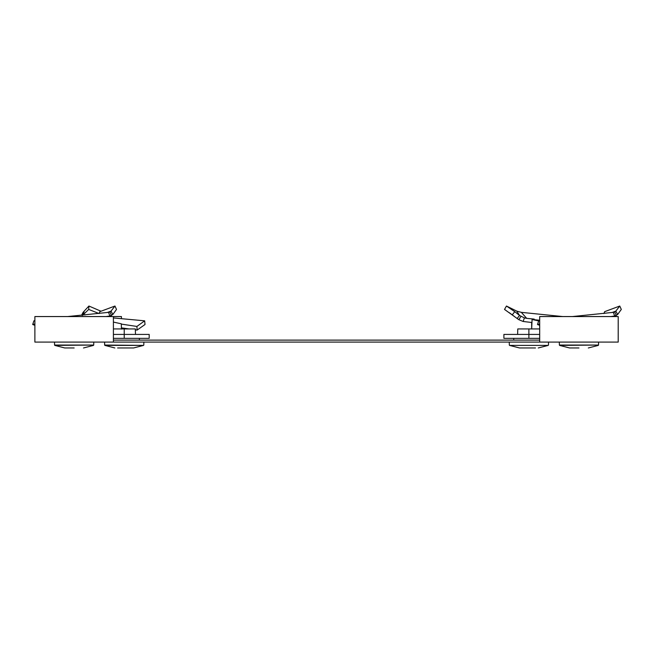 <?xml version="1.0" encoding="UTF-8"?>
<svg xmlns="http://www.w3.org/2000/svg" width="654" height="654" viewBox="0 0 654 654"><rect width="100%" height="100%" fill="white"/><g stroke="black" fill="none" stroke-linecap="round" stroke-linejoin="round"><path stroke-width="0.98" d="M539.689 342.083L618.21 342.083L618.21 316.561L539.689 316.561L539.689 342.083L113.404 342.083L113.404 316.561L34.883 316.561L34.883 342.083L113.404 342.083M121.44 328.929L121.44 327.875L128.944 328.929M121.44 318.67L121.44 316.561L113.404 316.561M539.689 320.256L532.086 319.487L531.661 328.929L531.661 322.471M539.689 340.113L113.404 340.113M108.572 316.561L109.847 316.021L106.03 316.561M34.883 323.959L32.7 324.507L34.883 325.324M32.7 324.507L33.902 320.828L34.883 320.542M67.591 316.561L108.564 312.35L109.847 316.021L112.831 314.509L111.025 311.116L109.594 312.056M108.564 312.35L109.913 311.909L111.491 315.498L108.997 316.561M107.142 312.563L111.025 311.116L114.957 306.031L116.494 309.432L112.831 314.509M114.957 306.031L99.833 311.672L99.122 313.568L88.691 309.432L83.467 314.509L84.203 311.116L83.091 312.35L82.093 315.253M74.147 347.969L64.787 347.969L74.147 347.969M54.519 342.083L54.568 345.05L93.726 345.05L93.775 342.083M121.317 324.098L136.915 326.444L144.665 320.828L145.025 324.507L137.095 330.098L135.345 329.837M136.915 326.444L137.095 330.098M144.665 320.828L113.404 317.934M81.562 315.302L83.091 312.35M85.02 314.983L83.467 314.509L82.6 315.498M113.404 334.423L149.202 334.423L149.202 338.347L113.404 338.347M113.404 322.087L121.301 323.804L121.44 329.109M84.203 311.116L88.919 306.031L88.691 309.432M88.919 306.031L100.994 311.239M135.484 334.423L135.321 328.929L124.219 328.929L124.219 338.347M117.597 347.969C114.09 347.969 114.09 347.969 117.597 347.969L133.579 347.969L143.578 345.394L104.853 345.394L114.851 347.969M124.219 328.929L113.404 328.929M613.378 316.561L614.662 316.021L610.836 316.561M539.689 323.959L537.506 324.507L539.689 325.324M537.506 324.507L538.708 320.828L539.689 320.542M572.405 316.561L613.37 312.35L614.662 316.021L617.638 314.509L615.831 311.116L614.408 312.056M613.37 312.35L614.719 311.909L616.297 315.498L613.804 316.561M611.956 312.563L615.831 311.116L619.763 306.031L621.3 309.432L617.638 314.509M619.763 306.031L604.639 311.672L603.928 313.568M578.954 347.969L569.593 347.969L578.954 347.969M559.325 342.083L559.374 345.05L598.533 345.05L598.582 342.083M531.71 322.479L523.175 321.482L518.835 319.692L504.52 309.432L506.466 306.031L514.772 311.672L512.335 314.738M562.718 316.561L521.336 312.35L526.691 318.359L524.385 317.885L519.546 315.481L516.742 311.116L521.336 312.35M534.179 319.087L526.691 318.359M539.689 338.347L503.899 338.347L503.899 334.423L528.882 334.423L528.882 338.347M532.086 319.487L538.675 320.926M516.742 311.116L506.466 306.031M514.772 311.672L519.546 315.481L517.11 318.547M539.689 328.929L528.882 328.929L528.882 334.423L539.689 334.423M538.242 347.969L548.24 345.394L509.523 345.394L519.521 347.969L535.503 347.969C539.01 347.969 539.01 347.969 535.503 347.969M528.882 328.929L517.78 328.929L517.616 334.423M93.726 345.05L54.781 345.394L64.787 347.969M82.69 315.203L83.614 311.909M143.578 345.394L104.64 345.05L104.583 342.083M598.533 345.05L559.595 345.394L569.593 347.969M524.385 317.885L523.175 321.482M520.927 316.405L518.835 319.692M548.24 345.394L509.523 345.394M93.506 345.394L83.508 347.969M143.798 345.05L143.847 342.083M139.351 338.347L139.376 340.113M598.312 345.394L588.314 347.969M514.469 316.495L509.204 312.637M548.461 345.05L548.51 342.083M509.303 345.05L509.253 342.083M513.75 338.347L513.717 340.113"/></g></svg>
